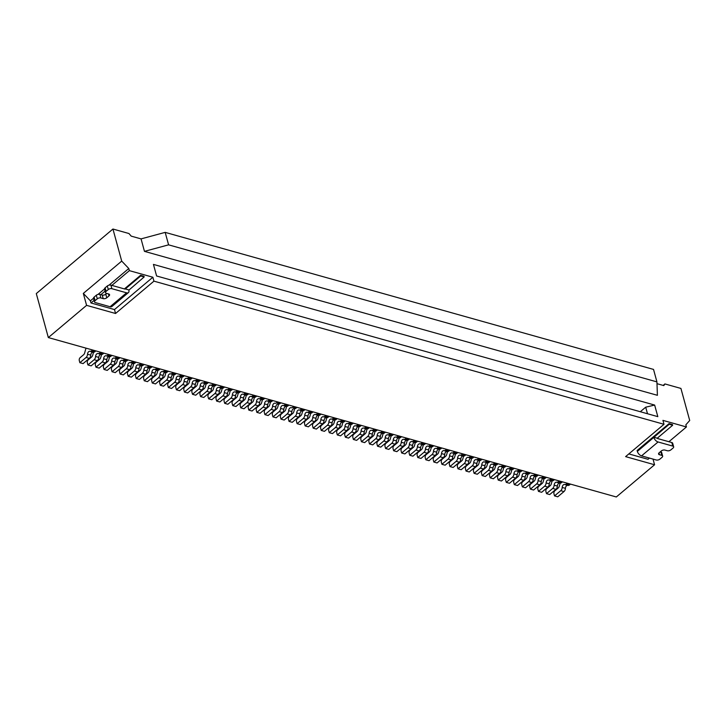 <?xml version="1.0" encoding="UTF-8"?>
<svg xmlns="http://www.w3.org/2000/svg" width="726" height="726" viewBox="0 0 726 726"><rect width="100%" height="100%" fill="white"/><g stroke="black" fill="none" stroke-linecap="round" stroke-linejoin="round"><path stroke-width="1.09" d="M656.994 383.682L663.827 385.597L664.916 383.936L680.924 388.428L689.7 420.49L685.834 424.828L686.424 426.97L662.929 420.372L664 424.293L625.612 456.627L654.571 464.758L616.32 496.974L48.333 337.572L86.585 305.356L83.327 293.422L90.405 300.836L90.986 302.978L94.081 300.364M669.209 424.265L669.036 423.63L672.494 424.601L672.666 425.236L669.209 424.265L637.355 451.409L637.11 450.519L669.036 423.63M538.311 475.076L537.34 475.893L534.118 474.995A3.258 2.078 -74.3 0 1 532.503 475.457A3.258 2.078 -74.3 0 1 532.485 475.448A2.605 1.67 105.7 0 1 532.485 475.448A2.605 1.67 105.7 0 0 530.016 478.407A3.258 2.078 -74.3 0 1 528.564 481.647L522.357 486.874L525.57 487.772L531.786 482.545A3.258 2.078 -74.3 0 0 533.238 479.314A2.605 1.67 105.7 0 1 535.67 476.347M532.53 475.466L535.706 476.356A3.258 2.078 -74.3 0 0 535.724 476.365A3.258 2.078 -74.3 0 0 537.34 475.893M570.491 484.106L569.52 484.923A3.258 2.078 -74.3 0 1 567.904 485.395A3.258 2.078 -74.3 0 1 567.886 485.385A2.605 1.67 105.7 0 0 565.418 488.344A3.258 2.078 -74.3 0 1 563.966 491.575L560.744 490.676L554.537 495.903L553.947 493.762A2.169 1.388 105.7 0 1 554.836 490.821L558.276 487.926A2.605 1.67 -74.3 0 0 559.301 486.229L560.145 483.18M658.963 452.97L659.444 454.721A2.605 1.37 164.7 0 1 658.582 454.013A2.605 1.37 164.7 0 1 659.163 452.788L661.368 450.928A2.605 1.37 -15.3 0 1 664.943 450.084L667.285 450.737A2.605 1.37 164.7 0 0 670.86 449.884L673.066 448.033A2.605 1.37 164.7 0 0 673.646 446.808L672.675 443.241A2.605 1.37 164.7 0 0 671.813 442.542L657.892 438.631A1.089 0.608 -130.1 0 1 657.257 438.223L653.799 437.252M637.355 451.409A4.347 2.432 -130.1 0 0 641.548 455.874L656.277 460.003A2.605 1.37 -15.3 0 0 659.852 459.159L662.058 457.307A2.605 1.37 -15.3 0 0 662.638 456.073L661.667 452.516A2.605 1.37 -15.3 0 0 660.805 451.808L660.442 451.708M659.444 454.721L661.776 455.374A2.605 1.37 -15.3 0 1 662.638 456.073M673.646 446.808A2.605 1.37 164.7 0 0 672.784 446.1L658.065 441.971A4.347 2.432 -130.1 0 1 653.872 437.506M560.744 490.676A3.258 2.078 -74.3 0 0 562.196 487.436A2.605 1.67 105.7 0 1 564.656 484.478A2.605 1.67 105.7 0 1 564.665 484.487A3.258 2.078 -74.3 0 0 564.692 484.487A3.258 2.078 -74.3 0 0 566.298 484.024L567.269 483.207M522.357 486.874L521.767 484.732A2.169 1.388 105.7 0 1 522.656 481.792L526.096 478.897A2.605 1.67 -74.3 0 0 527.121 477.191L527.965 474.151M554.537 495.903L557.759 496.802L563.966 491.575M628.834 453.913L648.037 459.304L649.461 458.097M686.424 426.97L668.9 441.726M647.492 413.738L645.704 407.186L640.305 411.724M168.595 244.844L165.183 232.374L653.527 369.416L656.93 381.885L168.595 244.844L144.465 251.359L657.402 395.307L656.93 381.885M653.028 459.095L654.571 464.758M672.666 425.236L657.257 438.223M664 424.293L153.939 281.153L152.868 277.232L129.373 270.644L128.792 268.502L121.714 261.097L83.327 293.422M90.986 302.978L114.481 309.566L115.552 313.487L153.939 281.153M115.552 313.487L86.585 305.356M663.165 385.415L664.916 383.936M507.646 475.775L504.425 474.868L498.217 480.095L501.439 481.002L507.646 475.775A3.258 2.078 -74.3 0 0 509.098 472.535A2.605 1.67 105.7 0 1 511.531 469.568M504.425 474.868A3.258 2.078 -74.3 0 0 505.886 471.637A2.605 1.67 105.7 0 1 508.336 468.678A2.605 1.67 105.7 0 1 508.354 468.678A3.258 2.078 -74.3 0 0 508.372 468.687A3.258 2.078 -74.3 0 0 509.979 468.216L510.959 467.399M552.096 480.921L551.261 483.97A2.605 1.67 -74.3 0 1 550.235 485.667L546.796 488.571A2.169 1.388 105.7 0 0 545.907 491.511L546.487 493.644L549.709 494.551L555.916 489.315A3.258 2.078 -74.3 0 0 557.377 486.084A2.605 1.67 105.7 0 1 559.8 483.117M555.916 489.315L552.704 488.417L546.487 493.644M552.704 488.417A3.258 2.078 -74.3 0 0 554.156 485.186A2.605 1.67 105.7 0 1 556.606 482.218A2.605 1.67 105.7 0 1 556.624 482.227A3.258 2.078 -74.3 0 0 556.642 482.227A3.258 2.078 -74.3 0 0 558.258 481.765L559.229 480.948M562.441 481.846L561.47 482.672L558.258 481.765M559.864 483.135L556.642 482.227L559.846 483.126A3.258 2.078 -74.3 0 0 559.864 483.135A3.258 2.078 -74.3 0 0 561.47 482.672M654.652 405.063L153.44 264.409L156.607 275.98L657.82 416.642L654.652 405.063L645.704 407.186M544.055 478.67L543.211 481.71A2.605 1.67 -74.3 0 1 542.186 483.416L538.746 486.311A2.169 1.388 105.7 0 0 537.857 489.251L538.447 491.384L541.66 492.292L547.876 487.064A3.258 2.078 -74.3 0 0 549.328 483.825A2.605 1.67 105.7 0 1 551.76 480.857M547.876 487.064L544.654 486.157L538.447 491.384M544.654 486.157A3.258 2.078 -74.3 0 0 546.106 482.926A2.605 1.67 105.7 0 1 548.566 479.968A2.605 1.67 105.7 0 1 548.575 479.968A3.258 2.078 -74.3 0 0 548.593 479.977A3.258 2.078 -74.3 0 0 550.208 479.505L551.179 478.688M554.401 479.596L553.43 480.412L550.208 479.505M548.62 479.977L551.796 480.875A3.258 2.078 -74.3 0 0 551.814 480.875A3.258 2.078 -74.3 0 0 553.43 480.412M503.826 467.381L502.991 470.421A2.605 1.67 -74.3 0 1 501.965 472.127L498.526 475.022A2.169 1.388 105.7 0 0 497.637 477.962L498.217 480.095M535.089 474.178L534.118 474.995M165.183 232.374L141.053 238.89L144.465 251.359M141.053 238.89L131.206 236.131L128.956 233.527L112.938 229.026L121.714 261.097M536.006 476.41L535.171 479.45A2.605 1.67 -74.3 0 1 534.145 481.157L530.706 484.051A2.169 1.388 105.7 0 0 529.817 486.992L530.397 489.133L533.619 490.032L539.826 484.805A3.258 2.078 -74.3 0 0 541.278 481.565A2.605 1.67 105.7 0 1 543.71 478.606A3.258 2.078 -74.3 0 0 543.774 478.615A3.258 2.078 -74.3 0 0 545.38 478.153L542.168 477.254A3.258 2.078 -74.3 0 1 540.552 477.717A3.258 2.078 -74.3 0 0 540.552 477.717A2.605 1.67 105.7 0 0 540.516 477.708A2.605 1.67 105.7 0 0 538.066 480.666A3.258 2.078 -74.3 0 1 536.614 483.897L530.397 489.133M543.139 476.428L542.168 477.254M546.351 477.336L545.38 478.153M519.916 471.891L519.081 474.94A2.605 1.67 -74.3 0 1 518.055 476.637L514.616 479.541A2.169 1.388 105.7 0 0 513.727 482.472L514.307 484.614L517.529 485.522L523.736 480.285A3.258 2.078 -74.3 0 0 525.188 477.055A2.605 1.67 105.7 0 1 527.62 474.087M523.736 480.285L520.524 479.387L514.307 484.614M520.524 479.387A3.258 2.078 -74.3 0 0 521.976 476.147A2.605 1.67 105.7 0 1 524.426 473.189A2.605 1.67 105.7 0 1 524.444 473.198A3.258 2.078 -74.3 0 0 524.462 473.198A3.258 2.078 -74.3 0 0 526.078 472.735L527.049 471.918M530.261 472.817L529.29 473.642L526.078 472.735M524.481 473.207L527.657 474.096A3.258 2.078 -74.3 0 0 527.684 474.105A3.258 2.078 -74.3 0 0 529.29 473.642M511.875 469.64L511.031 472.68A2.605 1.67 -74.3 0 1 510.006 474.377L506.567 477.281A2.169 1.388 105.7 0 0 505.677 480.222L506.267 482.354L509.48 483.262L515.696 478.035A3.258 2.078 -74.3 0 0 517.148 474.795A2.605 1.67 105.7 0 1 519.58 471.827M515.696 478.035L512.474 477.127L506.267 482.354M512.474 477.127A3.258 2.078 -74.3 0 0 513.926 473.897A2.605 1.67 105.7 0 1 516.386 470.929A2.605 1.67 105.7 0 1 516.395 470.938A3.258 2.078 -74.3 0 0 516.413 470.947A3.258 2.078 -74.3 0 0 518.028 470.475L518.999 469.658M522.221 470.557L521.25 471.383L518.028 470.475M516.44 470.947L519.616 471.836A3.258 2.078 -74.3 0 0 519.635 471.846A3.258 2.078 -74.3 0 0 521.25 471.383M478.779 458.369L477.799 459.186A3.258 2.078 -74.3 0 1 476.192 459.658A3.258 2.078 -74.3 0 1 476.174 459.649A2.605 1.67 105.7 0 1 476.174 459.649A2.605 1.67 105.7 0 0 473.706 462.607A3.258 2.078 -74.3 0 1 472.245 465.838L466.038 471.065L469.259 471.973L475.466 466.745A3.258 2.078 -74.3 0 0 476.918 463.506A2.605 1.67 105.7 0 1 479.351 460.538M481.991 459.277L481.02 460.093L477.799 459.186M495.785 465.121L494.941 468.161A2.605 1.67 -74.3 0 1 493.916 469.867L490.477 472.762A2.169 1.388 105.7 0 0 489.587 475.702L490.177 477.844L493.39 478.743L499.606 473.515A3.258 2.078 -74.3 0 0 501.058 470.285A2.605 1.67 105.7 0 1 503.49 467.317M499.606 473.515L496.384 472.608L490.177 477.844M496.384 472.608A3.258 2.078 -74.3 0 0 497.836 469.377A2.605 1.67 105.7 0 1 500.296 466.419A2.605 1.67 105.7 0 1 500.305 466.419A3.258 2.078 -74.3 0 0 500.323 466.428A3.258 2.078 -74.3 0 0 501.938 465.965L502.909 465.139M506.131 466.047L505.16 466.863L501.938 465.965M500.35 466.437L503.526 467.326A3.258 2.078 -74.3 0 0 503.545 467.326A3.258 2.078 -74.3 0 0 505.16 466.863M479.695 460.602L478.851 463.651A2.605 1.67 -74.3 0 1 477.826 465.348L474.387 468.252A2.169 1.388 105.7 0 0 473.497 471.192L474.087 473.325L477.3 474.232L483.516 468.996A3.258 2.078 -74.3 0 0 484.968 465.765A2.605 1.67 105.7 0 1 487.4 462.798M483.516 468.996L480.294 468.098L474.087 473.325M480.294 468.098A3.258 2.078 -74.3 0 0 481.746 464.858A2.605 1.67 105.7 0 1 484.206 461.899A2.605 1.67 105.7 0 1 484.215 461.908A3.258 2.078 -74.3 0 0 484.233 461.908A3.258 2.078 -74.3 0 0 485.848 461.446L486.819 460.629M490.041 461.527L489.07 462.353L485.848 461.446M487.455 462.816L484.233 461.908L487.436 462.807A3.258 2.078 -74.3 0 0 487.455 462.816A3.258 2.078 -74.3 0 0 489.07 462.353M487.736 462.861L486.901 465.91A2.605 1.67 -74.3 0 1 485.875 467.608L482.436 470.502A2.169 1.388 105.7 0 0 481.547 473.443L482.128 475.584L485.349 476.483L491.556 471.256A3.258 2.078 -74.3 0 0 493.008 468.025A2.605 1.67 105.7 0 1 495.441 465.057M491.556 471.256L488.335 470.357L482.128 475.584M488.335 470.357A3.258 2.078 -74.3 0 0 489.796 467.117A2.605 1.67 105.7 0 1 492.246 464.159A2.605 1.67 105.7 0 1 492.264 464.168A3.258 2.078 -74.3 0 0 492.282 464.168A3.258 2.078 -74.3 0 0 493.889 463.705L494.869 462.889M498.081 463.787L497.11 464.604L493.889 463.705M492.301 464.177L495.477 465.067A3.258 2.078 -74.3 0 0 495.495 465.076A3.258 2.078 -74.3 0 0 497.11 464.604M514.171 468.306L513.2 469.123L509.979 468.216M511.594 469.586L508.372 468.687L511.567 469.586A3.258 2.078 -74.3 0 0 511.594 469.586A3.258 2.078 -74.3 0 0 513.2 469.123M466.038 471.065L465.457 468.932A2.169 1.388 105.7 0 1 466.346 465.992L469.786 463.097A2.605 1.67 -74.3 0 0 470.811 461.391L471.646 458.351M112.938 229.026L36.3 293.576L48.333 337.572M479.405 460.556L476.192 459.658L479.387 460.556A3.258 2.078 -74.3 0 0 479.405 460.556A3.258 2.078 -74.3 0 0 481.02 460.093M447.515 451.572L446.671 454.621A2.605 1.67 -74.3 0 1 445.646 456.318L442.207 459.213A2.169 1.388 105.7 0 0 441.317 462.153L441.907 464.295L445.12 465.194L451.327 459.966A3.258 2.078 -74.3 0 0 452.788 456.736A2.605 1.67 105.7 0 1 455.22 453.768M451.327 459.966L448.114 459.068L441.907 464.295M448.114 459.068A3.258 2.078 -74.3 0 0 449.566 455.828A2.605 1.67 105.7 0 1 452.017 452.87A2.605 1.67 105.7 0 1 452.035 452.879A3.258 2.078 -74.3 0 0 452.053 452.879A3.258 2.078 -74.3 0 0 453.668 452.416L454.639 451.599M457.861 452.498L456.881 453.314L453.668 452.416M455.275 453.786L452.053 452.879L455.256 453.777A3.258 2.078 -74.3 0 0 455.275 453.786A3.258 2.078 -74.3 0 0 456.881 453.314M439.466 449.312L438.622 452.362A2.605 1.67 -74.3 0 1 437.606 454.059L434.166 456.963A2.169 1.388 105.7 0 0 433.277 459.903L433.858 462.035L437.079 462.943L443.287 457.707A3.258 2.078 -74.3 0 0 444.739 454.476A2.605 1.67 105.7 0 1 447.171 451.508M443.287 457.707L440.065 456.808L433.858 462.035M440.065 456.808A3.258 2.078 -74.3 0 0 441.526 453.578A2.605 1.67 105.7 0 1 443.976 450.61A2.605 1.67 105.7 0 1 443.994 450.619A3.258 2.078 -74.3 0 0 444.013 450.619A3.258 2.078 -74.3 0 0 445.619 450.156L446.599 449.34M449.811 450.238L448.84 451.064L445.619 450.156M444.031 450.628L447.207 451.518A3.258 2.078 -74.3 0 0 447.225 451.527A3.258 2.078 -74.3 0 0 448.84 451.064M431.425 447.062L430.582 450.102A2.605 1.67 -74.3 0 1 429.556 451.808L426.117 454.703A2.169 1.388 105.7 0 0 425.227 457.643L425.817 459.776L429.03 460.683L435.237 455.456A3.258 2.078 -74.3 0 0 436.698 452.216A2.605 1.67 105.7 0 1 439.13 449.249M435.237 455.456L432.024 454.549L425.817 459.776M432.024 454.549A3.258 2.078 -74.3 0 0 433.476 451.318A2.605 1.67 105.7 0 1 435.927 448.359A2.605 1.67 105.7 0 1 435.945 448.359A3.258 2.078 -74.3 0 0 435.963 448.369A3.258 2.078 -74.3 0 0 437.578 447.897L438.549 447.08M441.771 447.987L440.791 448.804L437.578 447.897M439.185 449.267L435.963 448.369L439.166 449.267A3.258 2.078 -74.3 0 0 439.185 449.267A3.258 2.078 -74.3 0 0 440.791 448.804M415.336 442.542L414.492 445.582A2.605 1.67 -74.3 0 1 413.466 447.289L410.027 450.184A2.169 1.388 105.7 0 0 409.137 453.124L409.727 455.266L412.94 456.164L419.147 450.937A3.258 2.078 -74.3 0 0 420.608 447.706A2.605 1.67 105.7 0 1 423.031 444.739M419.147 450.937L415.934 450.038L409.727 455.266M415.934 450.038A3.258 2.078 -74.3 0 0 417.386 446.799A2.605 1.67 105.7 0 1 419.837 443.84A2.605 1.67 105.7 0 1 419.855 443.849A3.258 2.078 -74.3 0 0 419.873 443.849A3.258 2.078 -74.3 0 0 421.488 443.386L422.459 442.57M425.681 443.468L424.701 444.285L421.488 443.386M419.891 443.858L423.076 444.748A3.258 2.078 -74.3 0 0 423.095 444.757A3.258 2.078 -74.3 0 0 424.701 444.285M407.286 440.283L406.442 443.332A2.605 1.67 -74.3 0 1 405.426 445.029L401.986 447.933A2.169 1.388 105.7 0 0 401.097 450.873L401.678 453.006L404.899 453.913L411.107 448.677A3.258 2.078 -74.3 0 0 412.559 445.446A2.605 1.67 105.7 0 1 414.991 442.479M411.107 448.677L407.885 447.779L401.678 453.006M407.885 447.779A3.258 2.078 -74.3 0 0 409.346 444.539A2.605 1.67 105.7 0 1 411.796 441.58A2.605 1.67 105.7 0 1 411.814 441.589A3.258 2.078 -74.3 0 0 411.833 441.589A3.258 2.078 -74.3 0 0 413.439 441.127L414.41 440.31M417.631 441.208L416.66 442.034L413.439 441.127M411.851 441.599L415.027 442.488A3.258 2.078 -74.3 0 0 415.045 442.497A3.258 2.078 -74.3 0 0 416.66 442.034M383.156 433.513L382.312 436.553A2.605 1.67 -74.3 0 1 381.286 438.259L377.847 441.154A2.169 1.388 105.7 0 0 376.957 444.094L377.547 446.236L380.76 447.134L386.967 441.907A3.258 2.078 -74.3 0 0 388.428 438.676A2.605 1.67 105.7 0 1 390.851 435.709M386.967 441.907L383.755 441L377.547 446.236M383.755 441A3.258 2.078 -74.3 0 0 385.207 437.769A2.605 1.67 105.7 0 1 387.657 434.81A2.605 1.67 105.7 0 1 387.675 434.81A3.258 2.078 -74.3 0 0 387.693 434.82A3.258 2.078 -74.3 0 0 389.308 434.357L390.279 433.531M393.492 434.438L392.521 435.255L389.308 434.357M387.711 434.829L390.897 435.718A3.258 2.078 -74.3 0 0 390.915 435.727A3.258 2.078 -74.3 0 0 392.521 435.255M375.106 431.253L374.262 434.302A2.605 1.67 -74.3 0 1 373.246 435.999L369.806 438.894A2.169 1.388 105.7 0 0 368.917 441.835L369.498 443.976L372.719 444.875L378.927 439.647A3.258 2.078 -74.3 0 0 380.379 436.417A2.605 1.67 105.7 0 1 382.811 433.449A3.258 2.078 -74.3 0 0 382.865 433.467A3.258 2.078 -74.3 0 0 384.481 432.995L381.259 432.097A3.258 2.078 -74.3 0 1 379.653 432.56A3.258 2.078 -74.3 0 0 379.653 432.56A2.605 1.67 105.7 0 0 379.616 432.551A2.605 1.67 105.7 0 0 377.166 435.509A3.258 2.078 -74.3 0 1 375.705 438.749L369.498 443.976M382.23 431.28L381.259 432.097M385.452 432.179L384.481 432.995M367.066 428.993L366.222 432.043A2.605 1.67 -74.3 0 1 365.196 433.74L361.757 436.644A2.169 1.388 105.7 0 0 360.867 439.584L361.457 441.717L364.67 442.624L370.877 437.388A3.258 2.078 -74.3 0 0 372.338 434.157A2.605 1.67 105.7 0 1 374.761 431.19M370.877 437.388L367.665 436.489L361.457 441.717M367.665 436.489A3.258 2.078 -74.3 0 0 369.117 433.25A2.605 1.67 105.7 0 1 371.567 430.291A2.605 1.67 105.7 0 1 371.585 430.3A3.258 2.078 -74.3 0 0 371.603 430.3A3.258 2.078 -74.3 0 0 373.218 429.837L374.189 429.021M377.402 429.919L376.431 430.745L373.218 429.837M374.825 431.208L371.603 430.3L374.807 431.199A3.258 2.078 -74.3 0 0 374.825 431.208A3.258 2.078 -74.3 0 0 376.431 430.745M359.016 426.743L358.172 429.783A2.605 1.67 -74.3 0 1 357.156 431.489L353.707 434.384A2.169 1.388 105.7 0 0 352.827 437.324L353.408 439.457L356.629 440.364L362.837 435.137A3.258 2.078 -74.3 0 0 364.289 431.897A2.605 1.67 105.7 0 1 366.721 428.93M362.837 435.137L359.615 434.23L353.408 439.457M359.615 434.23A3.258 2.078 -74.3 0 0 361.076 430.999A2.605 1.67 105.7 0 1 363.526 428.041A2.605 1.67 105.7 0 1 363.535 428.041A3.258 2.078 -74.3 0 0 363.563 428.05A3.258 2.078 -74.3 0 0 365.169 427.578L366.14 426.761M369.362 427.668L368.391 428.485L365.169 427.578M363.581 428.05L366.757 428.948A3.258 2.078 -74.3 0 0 366.775 428.948A3.258 2.078 -74.3 0 0 368.391 428.485M350.967 424.483L350.132 427.523A2.605 1.67 -74.3 0 1 349.106 429.229L345.667 432.124A2.169 1.388 105.7 0 0 344.777 435.065L345.358 437.206L348.58 438.105L354.787 432.877A3.258 2.078 -74.3 0 0 356.248 429.638A2.605 1.67 105.7 0 1 358.671 426.679M354.787 432.877L351.575 431.97L345.358 437.206M351.575 431.97A3.258 2.078 -74.3 0 0 353.027 428.739A2.605 1.67 105.7 0 1 355.477 425.781A2.605 1.67 105.7 0 1 355.495 425.781A3.258 2.078 -74.3 0 0 355.513 425.79A3.258 2.078 -74.3 0 0 357.128 425.327L358.1 424.501M361.312 425.409L360.341 426.226L357.128 425.327M358.735 426.688L355.513 425.79L358.717 426.688A3.258 2.078 -74.3 0 0 358.735 426.688A3.258 2.078 -74.3 0 0 360.341 426.226M342.926 422.223L342.082 425.264A2.605 1.67 -74.3 0 1 341.066 426.97L337.617 429.865A2.169 1.388 105.7 0 0 336.737 432.805L337.318 434.947L340.539 435.845L346.747 430.618A3.258 2.078 -74.3 0 0 348.199 427.387A2.605 1.67 105.7 0 1 350.631 424.42M346.747 430.618L343.525 429.719L337.318 434.947M343.525 429.719A3.258 2.078 -74.3 0 0 344.977 426.48A2.605 1.67 105.7 0 1 347.436 423.521A2.605 1.67 105.7 0 1 347.445 423.521A3.258 2.078 -74.3 0 0 347.473 423.53A3.258 2.078 -74.3 0 0 349.079 423.067L350.05 422.251M353.272 423.149L352.301 423.966L349.079 423.067M350.685 424.438L347.473 423.53L350.667 424.429A3.258 2.078 -74.3 0 0 350.685 424.438A3.258 2.078 -74.3 0 0 352.301 423.966M334.877 419.964L334.042 423.013A2.605 1.67 -74.3 0 1 333.016 424.71L329.577 427.605A2.169 1.388 105.7 0 0 328.687 430.545L329.268 432.687L332.49 433.594L338.697 428.358A3.258 2.078 -74.3 0 0 340.158 425.127A2.605 1.67 105.7 0 1 342.581 422.16M338.697 428.358L335.485 427.46L329.268 432.687M335.485 427.46A3.258 2.078 -74.3 0 0 336.937 424.22A2.605 1.67 105.7 0 1 339.387 421.261A2.605 1.67 105.7 0 1 339.405 421.271A3.258 2.078 -74.3 0 0 339.423 421.271A3.258 2.078 -74.3 0 0 341.038 420.808L342.01 419.991M345.222 420.889L344.251 421.715L341.038 420.808M339.441 421.28L342.627 422.169A3.258 2.078 -74.3 0 0 342.645 422.178A3.258 2.078 -74.3 0 0 344.251 421.715M318.787 415.454L317.952 418.494A2.605 1.67 -74.3 0 1 316.926 420.2L313.487 423.095A2.169 1.388 105.7 0 0 312.597 426.035L313.178 428.168L316.4 429.075L322.607 423.848A3.258 2.078 -74.3 0 0 324.068 420.608A2.605 1.67 105.7 0 1 326.491 417.641M322.607 423.848L319.395 422.94L313.178 428.168M319.395 422.94A3.258 2.078 -74.3 0 0 320.847 419.71A2.605 1.67 105.7 0 1 323.297 416.751A2.605 1.67 105.7 0 1 323.315 416.751A3.258 2.078 -74.3 0 0 323.333 416.76A3.258 2.078 -74.3 0 0 324.949 416.288L325.92 415.472M329.132 416.379L328.161 417.196L324.949 416.288M326.555 417.659L323.333 416.76L326.537 417.659A3.258 2.078 -74.3 0 0 326.555 417.659A3.258 2.078 -74.3 0 0 328.161 417.196M310.746 413.194L309.902 416.234A2.605 1.67 -74.3 0 1 308.877 417.94L305.437 420.835A2.169 1.388 105.7 0 0 304.548 423.775L305.138 425.917L308.359 426.815L314.567 421.588A3.258 2.078 -74.3 0 0 316.019 418.358A2.605 1.67 105.7 0 1 318.451 415.39M314.567 421.588L311.345 420.681L305.138 425.917M311.345 420.681A3.258 2.078 -74.3 0 0 312.797 417.45A2.605 1.67 105.7 0 1 315.256 414.492A2.605 1.67 105.7 0 1 315.265 414.492A3.258 2.078 -74.3 0 0 315.293 414.501A3.258 2.078 -74.3 0 0 316.899 414.038L317.87 413.212M321.092 414.119L320.121 414.936L316.899 414.038M318.505 415.399L315.293 414.501L318.487 415.399A3.258 2.078 -74.3 0 0 318.505 415.399A3.258 2.078 -74.3 0 0 320.121 414.936M302.697 410.934L301.862 413.974A2.605 1.67 -74.3 0 1 300.836 415.68L297.397 418.575A2.169 1.388 105.7 0 0 296.507 421.516L297.088 423.657L300.31 424.556L306.517 419.329A3.258 2.078 -74.3 0 0 307.969 416.098A2.605 1.67 105.7 0 1 310.401 413.13M306.517 419.329L303.305 418.43L297.088 423.657M303.305 418.43A3.258 2.078 -74.3 0 0 304.757 415.19A2.605 1.67 105.7 0 1 307.207 412.232A2.605 1.67 105.7 0 1 307.225 412.241A3.258 2.078 -74.3 0 0 307.243 412.241A3.258 2.078 -74.3 0 0 308.859 411.778L309.83 410.961M313.042 411.86L312.071 412.677L308.859 411.778M307.261 412.25L310.438 413.139A3.258 2.078 -74.3 0 0 310.465 413.148A3.258 2.078 -74.3 0 0 312.071 412.677M286.607 406.424L285.772 409.464A2.605 1.67 -74.3 0 1 284.746 411.17L281.307 414.065A2.169 1.388 105.7 0 0 280.418 417.005L280.998 419.138L284.22 420.045L290.427 414.818A3.258 2.078 -74.3 0 0 291.879 411.578A2.605 1.67 105.7 0 1 294.311 408.611M290.427 414.818L287.215 413.911L280.998 419.138M287.215 413.911A3.258 2.078 -74.3 0 0 288.667 410.68A2.605 1.67 105.7 0 1 291.117 407.713A2.605 1.67 105.7 0 1 291.135 407.722A3.258 2.078 -74.3 0 0 291.153 407.731A3.258 2.078 -74.3 0 0 292.769 407.259L293.74 406.442M296.952 407.35L295.981 408.166L292.769 407.259M294.375 408.629L294.348 408.62A3.258 2.078 -74.3 0 0 294.375 408.629A3.258 2.078 -74.3 0 0 295.981 408.166M278.566 404.164L277.722 407.204A2.605 1.67 -74.3 0 1 276.697 408.91L273.257 411.805A2.169 1.388 105.7 0 0 272.368 414.746L272.958 416.887L276.17 417.786L282.387 412.559A3.258 2.078 -74.3 0 0 283.839 409.319A2.605 1.67 105.7 0 1 286.271 406.36M282.387 412.559L279.165 411.651L272.958 416.887M279.165 411.651A3.258 2.078 -74.3 0 0 280.617 408.42A2.605 1.67 105.7 0 1 283.076 405.462A2.605 1.67 105.7 0 1 283.086 405.462A3.258 2.078 -74.3 0 0 283.104 405.471A3.258 2.078 -74.3 0 0 284.719 405.008L285.69 404.182M288.912 405.09L287.941 405.907L284.719 405.008M283.131 405.471L286.307 406.369A3.258 2.078 -74.3 0 0 286.325 406.369A3.258 2.078 -74.3 0 0 287.941 405.907M262.476 399.645L261.632 402.694A2.605 1.67 -74.3 0 1 260.607 404.391L257.167 407.286A2.169 1.388 105.7 0 0 256.278 410.226L256.868 412.368L260.08 413.266L266.297 408.039A3.258 2.078 -74.3 0 0 267.749 404.809A2.605 1.67 105.7 0 1 270.181 401.841M266.297 408.039L263.075 407.141L256.868 412.368M263.075 407.141A3.258 2.078 -74.3 0 0 264.527 403.901A2.605 1.67 105.7 0 1 266.986 400.943A2.605 1.67 105.7 0 1 266.996 400.952A3.258 2.078 -74.3 0 0 267.014 400.952A3.258 2.078 -74.3 0 0 268.629 400.489L269.6 399.672M272.822 400.57L271.851 401.387L268.629 400.489M267.041 400.961L270.217 401.85A3.258 2.078 -74.3 0 0 270.235 401.859A3.258 2.078 -74.3 0 0 271.851 401.387M254.427 397.385L253.592 400.434A2.605 1.67 -74.3 0 1 252.566 402.131L249.127 405.035A2.169 1.388 105.7 0 0 248.238 407.976L248.818 410.108L252.04 411.016L258.247 405.78A3.258 2.078 -74.3 0 0 259.699 402.549A2.605 1.67 105.7 0 1 262.131 399.581M258.247 405.78L255.026 404.881L248.818 410.108M255.026 404.881A3.258 2.078 -74.3 0 0 256.487 401.65A2.605 1.67 105.7 0 1 258.937 398.683A2.605 1.67 105.7 0 1 258.955 398.692A3.258 2.078 -74.3 0 0 258.973 398.692A3.258 2.078 -74.3 0 0 260.58 398.229L261.56 397.412M264.772 398.311L263.801 399.137L260.58 398.229M258.991 398.701L262.168 399.59A3.258 2.078 -74.3 0 0 262.195 399.599A3.258 2.078 -74.3 0 0 263.801 399.137M246.386 395.135L245.542 398.175A2.605 1.67 -74.3 0 1 244.517 399.881L241.077 402.776A2.169 1.388 105.7 0 0 240.188 405.716L240.778 407.849L243.99 408.756L250.207 403.529A3.258 2.078 -74.3 0 0 251.659 400.289A2.605 1.67 105.7 0 1 254.091 397.322M250.207 403.529L246.985 402.621L240.778 407.849M246.985 402.621A3.258 2.078 -74.3 0 0 248.437 399.391A2.605 1.67 105.7 0 1 250.897 396.432A2.605 1.67 105.7 0 1 250.906 396.432A3.258 2.078 -74.3 0 0 250.924 396.441A3.258 2.078 -74.3 0 0 252.539 395.969L253.51 395.153M256.732 396.06L255.761 396.877L252.539 395.969M254.145 397.34L250.924 396.441L254.127 397.34A3.258 2.078 -74.3 0 0 254.145 397.34A3.258 2.078 -74.3 0 0 255.761 396.877M206.157 383.845L205.313 386.885A2.605 1.67 -74.3 0 1 204.296 388.591L200.857 391.486A2.169 1.388 105.7 0 0 199.968 394.427L200.548 396.559L203.77 397.467L209.977 392.24A3.258 2.078 -74.3 0 0 211.429 389A2.605 1.67 105.7 0 1 213.861 386.032M209.977 392.24L206.756 391.332L200.548 396.559M206.756 391.332A3.258 2.078 -74.3 0 0 208.217 388.101A2.605 1.67 105.7 0 1 210.667 385.143A2.605 1.67 105.7 0 1 210.685 385.143A3.258 2.078 -74.3 0 0 210.703 385.152A3.258 2.078 -74.3 0 0 212.31 384.68L213.29 383.863M216.502 384.771L215.531 385.588L212.31 384.68M213.916 386.05L210.703 385.152L213.898 386.05A3.258 2.078 -74.3 0 0 213.916 386.05A3.258 2.078 -74.3 0 0 215.531 385.588M198.116 381.586L197.272 384.626A2.605 1.67 -74.3 0 1 196.247 386.332L192.807 389.227A2.169 1.388 105.7 0 0 191.918 392.167L192.508 394.309L195.721 395.207L201.928 389.98A3.258 2.078 -74.3 0 0 203.389 386.749A2.605 1.67 105.7 0 1 205.821 383.782M201.928 389.98L198.715 389.072L192.508 394.309M198.715 389.072A3.258 2.078 -74.3 0 0 200.167 385.842A2.605 1.67 105.7 0 1 202.618 382.883A2.605 1.67 105.7 0 1 202.636 382.883A3.258 2.078 -74.3 0 0 202.654 382.892A3.258 2.078 -74.3 0 0 204.269 382.43L205.24 381.604M208.462 382.511L207.482 383.328L204.269 382.43M202.672 382.901L205.857 383.791A3.258 2.078 -74.3 0 0 205.875 383.791A3.258 2.078 -74.3 0 0 207.482 383.328M182.026 377.066L181.182 380.115A2.605 1.67 -74.3 0 1 180.157 381.812L176.717 384.716A2.169 1.388 105.7 0 0 175.828 387.657L176.418 389.789L179.631 390.697L185.838 385.461A3.258 2.078 -74.3 0 0 187.299 382.23A2.605 1.67 105.7 0 1 189.731 379.262M185.838 385.461L182.625 384.562L176.418 389.789M182.625 384.562A3.258 2.078 -74.3 0 0 184.077 381.322A2.605 1.67 105.7 0 1 186.528 378.364A2.605 1.67 105.7 0 1 186.546 378.373A3.258 2.078 -74.3 0 0 186.564 378.373A3.258 2.078 -74.3 0 0 188.179 377.91L189.15 377.093M192.372 377.992L191.392 378.818L188.179 377.91M189.785 379.281L186.564 378.373L189.767 379.271A3.258 2.078 -74.3 0 0 189.785 379.281A3.258 2.078 -74.3 0 0 191.392 378.818M173.977 374.816L173.133 377.856A2.605 1.67 -74.3 0 1 172.116 379.562L168.677 382.457A2.169 1.388 105.7 0 0 167.788 385.397L168.368 387.53L171.59 388.437L177.797 383.21A3.258 2.078 -74.3 0 0 179.249 379.97A2.605 1.67 105.7 0 1 181.681 377.003M177.797 383.21L174.576 382.303L168.368 387.53M174.576 382.303A3.258 2.078 -74.3 0 0 176.037 379.072A2.605 1.67 105.7 0 1 178.487 376.113A2.605 1.67 105.7 0 1 178.505 376.113A3.258 2.078 -74.3 0 0 178.523 376.122A3.258 2.078 -74.3 0 0 180.13 375.651L181.101 374.834M184.322 375.741L183.351 376.558L180.13 375.651M178.542 376.122L181.718 377.021A3.258 2.078 -74.3 0 0 181.736 377.021A3.258 2.078 -74.3 0 0 183.351 376.558M141.797 365.777L140.953 368.826A2.605 1.67 -74.3 0 1 139.936 370.523L136.497 373.427A2.169 1.388 105.7 0 0 135.608 376.367L136.189 378.5L139.41 379.408L145.617 374.171A3.258 2.078 -74.3 0 0 147.069 370.941A2.605 1.67 105.7 0 1 149.502 367.973M145.617 374.171L142.396 373.273L136.189 378.5M142.396 373.273A3.258 2.078 -74.3 0 0 143.857 370.042A2.605 1.67 105.7 0 1 146.307 367.075A2.605 1.67 105.7 0 1 146.325 367.084A3.258 2.078 -74.3 0 0 146.343 367.084A3.258 2.078 -74.3 0 0 147.95 366.621L148.921 365.804M152.142 366.703L151.171 367.528L147.95 366.621M146.362 367.093L149.538 367.982A3.258 2.078 -74.3 0 0 149.556 367.991A3.258 2.078 -74.3 0 0 151.171 367.528M125.707 361.267L124.863 364.307A2.605 1.67 -74.3 0 1 123.847 366.013L120.407 368.908A2.169 1.388 105.7 0 0 119.518 371.848L120.099 373.99L123.32 374.888L129.527 369.661A3.258 2.078 -74.3 0 0 130.979 366.421A2.605 1.67 105.7 0 1 133.412 363.463M129.527 369.661L126.306 368.754L120.099 373.99M126.306 368.754A3.258 2.078 -74.3 0 0 127.767 365.523A2.605 1.67 105.7 0 1 130.217 362.564A2.605 1.67 105.7 0 1 130.235 362.564A3.258 2.078 -74.3 0 0 130.253 362.573A3.258 2.078 -74.3 0 0 131.86 362.111L132.831 361.285M136.052 362.192L135.081 363.009L131.86 362.111M133.466 363.472L130.253 362.573L133.448 363.472A3.258 2.078 -74.3 0 0 133.466 363.472A3.258 2.078 -74.3 0 0 135.081 363.009M117.666 359.007L116.822 362.047A2.605 1.67 -74.3 0 1 115.797 363.753L112.358 366.648A2.169 1.388 105.7 0 0 111.468 369.588L112.049 371.73L115.271 372.629L121.478 367.401A3.258 2.078 -74.3 0 0 122.939 364.171A2.605 1.67 105.7 0 1 125.362 361.203M121.478 367.401L118.265 366.503L112.049 371.73M118.265 366.503A3.258 2.078 -74.3 0 0 119.717 363.263A2.605 1.67 105.7 0 1 122.168 360.305A2.605 1.67 105.7 0 1 122.186 360.314A3.258 2.078 -74.3 0 0 122.204 360.314A3.258 2.078 -74.3 0 0 123.819 359.851L124.79 359.034M128.003 359.933L127.032 360.749L123.819 359.851M122.222 360.323L125.407 361.212A3.258 2.078 -74.3 0 0 125.426 361.221A3.258 2.078 -74.3 0 0 127.032 360.749M93.527 352.237L92.683 355.277A2.605 1.67 -74.3 0 1 91.657 356.983L88.218 359.878A2.169 1.388 105.7 0 0 87.338 362.818L87.919 364.951L91.14 365.859L97.348 360.631A3.258 2.078 -74.3 0 0 98.8 357.392A2.605 1.67 105.7 0 1 101.232 354.433M97.348 360.631L94.126 359.724L87.919 364.951M94.126 359.724A3.258 2.078 -74.3 0 0 95.578 356.493A2.605 1.67 105.7 0 1 98.037 353.535A2.605 1.67 105.7 0 1 98.046 353.535A3.258 2.078 -74.3 0 0 98.074 353.544A3.258 2.078 -74.3 0 0 99.68 353.072L100.651 352.255M103.872 353.163L102.901 353.979L99.68 353.072M98.092 353.544L101.268 354.442A3.258 2.078 -74.3 0 0 101.286 354.442A3.258 2.078 -74.3 0 0 102.901 353.979M95.823 350.903L94.852 351.72L91.639 350.821A3.258 2.078 -74.3 0 1 90.024 351.284A3.258 2.078 -74.3 0 0 90.024 351.284A2.605 1.67 105.7 0 0 89.988 351.275A2.605 1.67 105.7 0 0 87.537 354.234A3.258 2.078 -74.3 0 1 86.085 357.464L79.869 362.701L83.091 363.599L89.298 358.372A3.258 2.078 -74.3 0 0 90.759 355.141A2.605 1.67 105.7 0 1 93.182 352.174M93.246 352.192L90.024 351.284L93.227 352.183A3.258 2.078 -74.3 0 0 93.246 352.192A3.258 2.078 -74.3 0 0 94.852 351.72M85.986 348.144L84.643 353.017A2.605 1.67 -74.3 0 1 83.617 354.724L80.178 357.619A2.169 1.388 105.7 0 0 79.288 360.559L79.869 362.701M92.61 349.996L91.639 350.821M101.567 354.497L100.733 357.537A2.605 1.67 -74.3 0 1 99.707 359.243L96.268 362.138A2.169 1.388 105.7 0 0 95.378 365.078L95.959 367.211L99.181 368.118L105.388 362.891A3.258 2.078 -74.3 0 0 106.849 359.651A2.605 1.67 105.7 0 1 109.272 356.684M105.388 362.891L102.175 361.984L95.959 367.211M102.175 361.984A3.258 2.078 -74.3 0 0 103.627 358.753A2.605 1.67 105.7 0 1 106.078 355.785A2.605 1.67 105.7 0 1 106.096 355.794A3.258 2.078 -74.3 0 0 106.114 355.804A3.258 2.078 -74.3 0 0 107.729 355.332L108.7 354.515M111.913 355.422L110.942 356.239L107.729 355.332M109.336 356.702L106.114 355.804L109.317 356.693A3.258 2.078 -74.3 0 0 109.336 356.702A3.258 2.078 -74.3 0 0 110.942 356.239M109.617 356.747L108.773 359.797A2.605 1.67 -74.3 0 1 107.757 361.494L104.308 364.398A2.169 1.388 105.7 0 0 103.428 367.338L104.009 369.47L107.23 370.378L113.438 365.142A3.258 2.078 -74.3 0 0 114.889 361.911A2.605 1.67 105.7 0 1 117.322 358.943A3.258 2.078 -74.3 0 0 117.376 358.962A3.258 2.078 -74.3 0 0 118.991 358.499L115.77 357.591A3.258 2.078 -74.3 0 1 114.163 358.054A3.258 2.078 -74.3 0 1 114.136 358.054A2.605 1.67 105.7 0 1 114.136 358.054A2.605 1.67 105.7 0 0 111.668 361.003A3.258 2.078 -74.3 0 1 110.216 364.243L104.009 369.47M116.741 356.775L115.77 357.591M119.962 357.673L118.991 358.499M133.756 363.526L132.912 366.566A2.605 1.67 -74.3 0 1 131.887 368.273L128.448 371.167A2.169 1.388 105.7 0 0 127.558 374.108L128.148 376.24L131.361 377.148L137.568 371.921A3.258 2.078 -74.3 0 0 139.029 368.681A2.605 1.67 105.7 0 1 141.452 365.713M137.568 371.921L134.355 371.013L128.148 376.24M134.355 371.013A3.258 2.078 -74.3 0 0 135.807 367.783A2.605 1.67 105.7 0 1 138.258 364.824A2.605 1.67 105.7 0 1 138.276 364.824A3.258 2.078 -74.3 0 0 138.294 364.833A3.258 2.078 -74.3 0 0 139.909 364.361L140.88 363.545M144.093 364.452L143.122 365.269L139.909 364.361M141.516 365.732L138.294 364.833L141.497 365.732A3.258 2.078 -74.3 0 0 141.516 365.732A3.258 2.078 -74.3 0 0 143.122 365.269M149.846 368.037L149.002 371.086A2.605 1.67 -74.3 0 1 147.977 372.783L144.538 375.678A2.169 1.388 105.7 0 0 143.648 378.618L144.238 380.76L147.451 381.658L153.658 376.431A3.258 2.078 -74.3 0 0 155.119 373.2A2.605 1.67 105.7 0 1 157.542 370.233M153.658 376.431L150.445 375.533L144.238 380.76M150.445 375.533A3.258 2.078 -74.3 0 0 151.897 372.293A2.605 1.67 105.7 0 1 154.348 369.334A2.605 1.67 105.7 0 1 154.366 369.343A3.258 2.078 -74.3 0 0 154.384 369.343A3.258 2.078 -74.3 0 0 155.999 368.881L156.97 368.064M160.192 368.962L159.212 369.779L155.999 368.881M154.402 369.352L157.587 370.242A3.258 2.078 -74.3 0 0 157.606 370.251A3.258 2.078 -74.3 0 0 159.212 369.779M157.887 370.296L157.043 373.336A2.605 1.67 -74.3 0 1 156.026 375.043L152.587 377.937A2.169 1.388 105.7 0 0 151.698 380.878L152.279 383.019L155.5 383.918L161.707 378.691A3.258 2.078 -74.3 0 0 163.159 375.46A2.605 1.67 105.7 0 1 165.592 372.492M161.707 378.691L158.486 377.792L152.279 383.019M158.486 377.792A3.258 2.078 -74.3 0 0 159.947 374.552A2.605 1.67 105.7 0 1 162.397 371.594A2.605 1.67 105.7 0 1 162.415 371.594A3.258 2.078 -74.3 0 0 162.433 371.603A3.258 2.078 -74.3 0 0 164.04 371.14L165.011 370.314M168.232 371.222L167.261 372.039L164.04 371.14M165.646 372.511L162.433 371.603L165.628 372.502A3.258 2.078 -74.3 0 0 165.646 372.511A3.258 2.078 -74.3 0 0 167.261 372.039M165.936 372.556L165.092 375.596A2.605 1.67 -74.3 0 1 164.067 377.302L160.627 380.197A2.169 1.388 105.7 0 0 159.738 383.137L160.328 385.279L163.541 386.178L169.748 380.95A3.258 2.078 -74.3 0 0 171.209 377.711A2.605 1.67 105.7 0 1 173.632 374.752M169.748 380.95L166.535 380.043L160.328 385.279M166.535 380.043A3.258 2.078 -74.3 0 0 167.987 376.812A2.605 1.67 105.7 0 1 170.438 373.854A2.605 1.67 105.7 0 1 170.456 373.854A3.258 2.078 -74.3 0 0 170.474 373.863A3.258 2.078 -74.3 0 0 172.089 373.4L173.06 372.574M176.282 373.482L175.302 374.298L172.089 373.4M173.696 374.761L170.474 373.863L173.677 374.761A3.258 2.078 -74.3 0 0 173.696 374.761A3.258 2.078 -74.3 0 0 175.302 374.298M190.067 379.326L189.223 382.375A2.605 1.67 -74.3 0 1 188.206 384.072L184.767 386.967A2.169 1.388 105.7 0 0 183.878 389.907L184.458 392.049L187.68 392.947L193.887 387.72A3.258 2.078 -74.3 0 0 195.339 384.49A2.605 1.67 105.7 0 1 197.771 381.522A3.258 2.078 -74.3 0 0 197.826 381.54A3.258 2.078 -74.3 0 0 199.441 381.068L196.22 380.17A3.258 2.078 -74.3 0 1 194.613 380.633A3.258 2.078 -74.3 0 0 194.613 380.633A2.605 1.67 105.7 0 0 194.577 380.624A2.605 1.67 105.7 0 0 192.127 383.582A3.258 2.078 -74.3 0 1 190.666 386.822L184.458 392.049M197.191 379.353L196.22 380.17M200.412 380.252L199.441 381.068M214.206 386.105L213.362 389.145A2.605 1.67 -74.3 0 1 212.337 390.842L208.897 393.746A2.169 1.388 105.7 0 0 208.008 396.686L208.598 398.819L211.81 399.727L218.027 394.499A3.258 2.078 -74.3 0 0 219.479 391.26A2.605 1.67 105.7 0 1 221.911 388.292M218.027 394.499L214.805 393.592L208.598 398.819M214.805 393.592A3.258 2.078 -74.3 0 0 216.257 390.361A2.605 1.67 105.7 0 1 218.717 387.394A2.605 1.67 105.7 0 1 218.726 387.403A3.258 2.078 -74.3 0 0 218.744 387.412A3.258 2.078 -74.3 0 0 220.359 386.94L221.33 386.123M224.552 387.022L223.572 387.847L220.359 386.94M221.965 388.31L218.744 387.412L221.947 388.301A3.258 2.078 -74.3 0 0 221.965 388.31A3.258 2.078 -74.3 0 0 223.572 387.847M222.247 388.356L221.412 391.405A2.605 1.67 -74.3 0 1 220.386 393.102L216.947 396.006A2.169 1.388 105.7 0 0 216.058 398.937L216.638 401.079L219.86 401.986L226.067 396.75A3.258 2.078 -74.3 0 0 227.519 393.519A2.605 1.67 105.7 0 1 229.951 390.552M226.067 396.75L222.846 395.851L216.638 401.079M222.846 395.851A3.258 2.078 -74.3 0 0 224.307 392.612A2.605 1.67 105.7 0 1 226.757 389.653A2.605 1.67 105.7 0 1 226.775 389.662A3.258 2.078 -74.3 0 0 226.793 389.662A3.258 2.078 -74.3 0 0 228.4 389.2L229.38 388.383M232.592 389.281L231.621 390.107L228.4 389.2M226.811 389.671L229.988 390.561A3.258 2.078 -74.3 0 0 230.006 390.57A3.258 2.078 -74.3 0 0 231.621 390.107M230.296 390.615L229.452 393.655A2.605 1.67 -74.3 0 1 228.427 395.361L224.987 398.256A2.169 1.388 105.7 0 0 224.098 401.197L224.688 403.338L227.9 404.237L234.117 399.01A3.258 2.078 -74.3 0 0 235.569 395.779A2.605 1.67 105.7 0 1 238.001 392.811M234.117 399.01L230.895 398.111L224.688 403.338M230.895 398.111A3.258 2.078 -74.3 0 0 232.347 394.871A2.605 1.67 105.7 0 1 234.807 391.913A2.605 1.67 105.7 0 1 234.816 391.913A3.258 2.078 -74.3 0 0 234.834 391.922A3.258 2.078 -74.3 0 0 236.449 391.459L237.42 390.642M240.642 391.541L239.671 392.358L236.449 391.459M234.852 391.931L238.037 392.82A3.258 2.078 -74.3 0 0 238.055 392.83A3.258 2.078 -74.3 0 0 239.671 392.358M238.337 392.875L237.502 395.915A2.605 1.67 -74.3 0 1 236.476 397.621L233.037 400.516A2.169 1.388 105.7 0 0 232.148 403.456L232.728 405.598L235.95 406.496L242.157 401.269A3.258 2.078 -74.3 0 0 243.609 398.029A2.605 1.67 105.7 0 1 246.041 395.071M242.157 401.269L238.936 400.362L232.728 405.598M238.936 400.362A3.258 2.078 -74.3 0 0 240.397 397.131A2.605 1.67 105.7 0 1 242.847 394.173A2.605 1.67 105.7 0 1 242.865 394.173A3.258 2.078 -74.3 0 0 242.883 394.182A3.258 2.078 -74.3 0 0 244.49 393.719L245.47 392.893M248.682 393.801L247.711 394.617L244.49 393.719M246.096 395.08L242.883 394.182L246.078 395.08A3.258 2.078 -74.3 0 0 246.096 395.08A3.258 2.078 -74.3 0 0 247.711 394.617M270.517 401.905L269.682 404.945A2.605 1.67 -74.3 0 1 268.656 406.651L265.217 409.546A2.169 1.388 105.7 0 0 264.328 412.486L264.908 414.628L268.13 415.526L274.337 410.299A3.258 2.078 -74.3 0 0 275.789 407.068A2.605 1.67 105.7 0 1 278.221 404.101A3.258 2.078 -74.3 0 0 278.285 404.119A3.258 2.078 -74.3 0 0 279.891 403.647L276.67 402.748A3.258 2.078 -74.3 0 1 275.063 403.211A3.258 2.078 -74.3 0 0 275.063 403.211A2.605 1.67 105.7 0 0 275.027 403.202A2.605 1.67 105.7 0 0 272.577 406.161A3.258 2.078 -74.3 0 1 271.125 409.391L264.908 414.628M277.65 401.923L276.67 402.748M280.862 402.83L279.891 403.647M294.656 408.674L293.812 411.724A2.605 1.67 -74.3 0 1 292.787 413.421L289.347 416.325A2.169 1.388 105.7 0 0 288.458 419.265L289.048 421.398L292.26 422.305L298.477 417.069A3.258 2.078 -74.3 0 0 299.929 413.838A2.605 1.67 105.7 0 1 302.361 410.871A3.258 2.078 -74.3 0 0 302.415 410.889A3.258 2.078 -74.3 0 0 304.031 410.426L300.809 409.518A3.258 2.078 -74.3 0 1 299.194 409.981A3.258 2.078 -74.3 0 1 299.176 409.981A2.605 1.67 105.7 0 1 299.176 409.981A2.605 1.67 105.7 0 0 296.707 412.931A3.258 2.078 -74.3 0 1 295.255 416.17L289.048 421.398M301.78 408.702L300.809 409.518M305.002 409.6L304.031 410.426M326.836 417.704L325.992 420.753A2.605 1.67 -74.3 0 1 324.967 422.45L321.527 425.354A2.169 1.388 105.7 0 0 320.638 428.295L321.228 430.427L324.449 431.335L330.657 426.098A3.258 2.078 -74.3 0 0 332.109 422.868A2.605 1.67 105.7 0 1 334.541 419.9M330.657 426.098L327.435 425.2L321.228 430.427M327.435 425.2A3.258 2.078 -74.3 0 0 328.887 421.969A2.605 1.67 105.7 0 1 331.346 419.002A2.605 1.67 105.7 0 1 331.355 419.011A3.258 2.078 -74.3 0 0 331.383 419.02A3.258 2.078 -74.3 0 0 332.989 418.548L333.96 417.731M337.182 418.63L336.211 419.456L332.989 418.548M331.401 419.02L334.577 419.909A3.258 2.078 -74.3 0 0 334.595 419.918A3.258 2.078 -74.3 0 0 336.211 419.456M391.196 435.772L390.352 438.813A2.605 1.67 -74.3 0 1 389.336 440.519L385.896 443.414A2.169 1.388 105.7 0 0 385.007 446.354L385.588 448.486L388.809 449.394L395.017 444.167A3.258 2.078 -74.3 0 0 396.469 440.927A2.605 1.67 105.7 0 1 398.901 437.969M395.017 444.167L391.795 443.259L385.588 448.486M391.795 443.259A3.258 2.078 -74.3 0 0 393.256 440.029A2.605 1.67 105.7 0 1 395.706 437.07A2.605 1.67 105.7 0 1 395.724 437.07A3.258 2.078 -74.3 0 0 395.743 437.079A3.258 2.078 -74.3 0 0 397.349 436.607L398.32 435.791M401.542 436.698L400.57 437.515L397.349 436.607M398.955 437.978L395.743 437.079L398.937 437.978A3.258 2.078 -74.3 0 0 398.955 437.978A3.258 2.078 -74.3 0 0 400.57 437.515M399.246 438.032L398.402 441.072A2.605 1.67 -74.3 0 1 397.376 442.778L393.937 445.673A2.169 1.388 105.7 0 0 393.047 448.614L393.637 450.746L396.85 451.654L403.057 446.426A3.258 2.078 -74.3 0 0 404.518 443.187A2.605 1.67 105.7 0 1 406.941 440.219M403.057 446.426L399.844 445.519L393.637 450.746M399.844 445.519A3.258 2.078 -74.3 0 0 401.296 442.288A2.605 1.67 105.7 0 1 403.747 439.321A2.605 1.67 105.7 0 1 403.765 439.33A3.258 2.078 -74.3 0 0 403.783 439.339A3.258 2.078 -74.3 0 0 405.398 438.867L406.369 438.05M409.591 438.958L408.611 439.774L405.398 438.867M407.005 440.237L403.783 439.339L406.987 440.228A3.258 2.078 -74.3 0 0 407.005 440.237A3.258 2.078 -74.3 0 0 408.611 439.774M423.376 444.802L422.532 447.842A2.605 1.67 -74.3 0 1 421.516 449.548L418.076 452.443A2.169 1.388 105.7 0 0 417.187 455.383L417.768 457.525L420.989 458.424L427.197 453.196A3.258 2.078 -74.3 0 0 428.649 449.957A2.605 1.67 105.7 0 1 431.081 446.998M427.197 453.196L423.975 452.289L417.768 457.525M423.975 452.289A3.258 2.078 -74.3 0 0 425.436 449.058A2.605 1.67 105.7 0 1 427.886 446.1A2.605 1.67 105.7 0 1 427.904 446.1A3.258 2.078 -74.3 0 0 427.923 446.109A3.258 2.078 -74.3 0 0 429.529 445.646L430.5 444.82M433.721 445.728L432.75 446.544L429.529 445.646M431.135 447.007L427.923 446.109L431.117 447.007A3.258 2.078 -74.3 0 0 431.135 447.007A3.258 2.078 -74.3 0 0 432.75 446.544M455.556 453.832L454.712 456.872A2.605 1.67 -74.3 0 1 453.696 458.578L450.256 461.473A2.169 1.388 105.7 0 0 449.367 464.413L449.948 466.555L453.169 467.453L459.376 462.226A3.258 2.078 -74.3 0 0 460.829 458.995A2.605 1.67 105.7 0 1 463.261 456.028A3.258 2.078 -74.3 0 0 463.315 456.046A3.258 2.078 -74.3 0 0 464.93 455.574L461.709 454.676A3.258 2.078 -74.3 0 1 460.102 455.138A3.258 2.078 -74.3 0 1 460.084 455.129A2.605 1.67 105.7 0 0 460.066 455.129A2.605 1.67 105.7 0 0 457.616 458.088A3.258 2.078 -74.3 0 1 456.155 461.328L449.948 466.555M462.689 453.85L461.709 454.676M465.901 454.757L464.93 455.574M140.554 275.326L144.011 276.297L144.184 276.933L140.726 275.962L140.554 275.326L124.409 288.921M100.85 294.665L105.088 291.099M111.858 285.4L129.373 270.644M152.868 277.232L114.481 309.566M144.184 276.933L128.847 290.164A4.347 2.432 49.9 0 1 128.42 292.587A4.347 2.432 49.9 0 1 126.596 292.823L111.877 288.694A2.605 1.37 164.7 0 0 108.292 289.538L106.096 291.398A2.605 1.37 164.7 0 0 105.506 292.623A2.605 1.37 164.7 0 0 106.377 293.331L108.709 293.985A2.605 1.37 -15.3 0 1 109.572 294.683A2.605 1.37 -15.3 0 1 108.982 295.918L106.786 297.769A2.605 1.37 164.7 0 1 103.201 298.622L100.869 297.959L99.898 294.402A2.605 1.37 -15.3 0 0 96.313 295.246L94.108 297.106A2.605 1.37 164.7 0 0 93.527 298.332L94.498 301.898A2.605 1.37 164.7 0 0 95.369 302.597L110.089 306.735A4.347 2.432 49.9 0 0 111.913 306.49L128.42 292.587M105.506 292.623L104.535 289.066A2.605 1.37 164.7 0 1 105.116 287.832L107.321 285.98A2.605 1.37 164.7 0 1 110.906 285.127L124.818 289.039A1.089 0.608 49.9 0 0 125.28 288.975A1.089 0.608 49.9 0 0 125.317 288.939L125.235 289.012M128.774 289.91L125.317 288.939L140.726 275.962M106.731 293.431L105.805 294.212A2.605 1.37 164.7 0 1 102.23 295.055L99.898 294.402M100.869 297.959A2.605 1.37 -15.3 0 0 97.284 298.813L95.088 300.664A2.605 1.37 164.7 0 0 94.498 301.898M463.605 456.091L462.761 459.131A2.605 1.67 -74.3 0 1 461.736 460.838L458.297 463.732A2.169 1.388 105.7 0 0 457.407 466.673L457.997 468.815L461.21 469.713L467.426 464.486A3.258 2.078 -74.3 0 0 468.878 461.246A2.605 1.67 105.7 0 1 471.31 458.287M467.426 464.486L464.204 463.578L457.997 468.815M464.204 463.578A3.258 2.078 -74.3 0 0 465.656 460.348A2.605 1.67 105.7 0 1 468.116 457.389A2.605 1.67 105.7 0 1 468.125 457.389A3.258 2.078 -74.3 0 0 468.143 457.398A3.258 2.078 -74.3 0 0 469.758 456.935L470.729 456.11M473.951 457.017L472.98 457.834L469.758 456.935M468.161 457.398L471.346 458.297A3.258 2.078 -74.3 0 0 471.365 458.297A3.258 2.078 -74.3 0 0 472.98 457.834M128.792 268.502L109.009 285.164M104.517 288.957L98.001 294.438M93.509 298.223L90.405 300.836M641.548 455.874L658.065 441.971M565.418 488.344L562.196 487.436M661.776 455.374L660.805 451.808M567.886 485.385L564.71 484.496M531.786 482.545L528.564 481.647M569.52 484.923L566.298 484.024M509.098 472.535L505.886 471.637M671.813 442.542L672.784 446.1M557.377 486.084L554.156 485.186M533.238 479.314L530.016 478.407M549.328 483.825L546.106 482.926M541.278 481.565L538.066 480.666M543.747 478.615L540.571 477.717L543.774 478.615M539.826 484.805L536.614 483.897M525.188 477.055L521.976 476.147M517.148 474.795L513.926 473.897M501.058 470.285L497.836 469.377M484.968 465.765L481.746 464.858M493.008 468.025L489.796 467.117M452.788 456.736L449.566 455.828M444.739 454.476L441.526 453.578M436.698 452.216L433.476 451.318M420.608 447.706L417.386 446.799M412.559 445.446L409.346 444.539M388.428 438.676L385.207 437.769M380.379 436.417L377.166 435.509M382.847 433.458L379.671 432.569L382.865 433.467M378.927 439.647L375.705 438.749M372.338 434.157L369.117 433.25M364.289 431.897L361.076 430.999M356.248 429.638L353.027 428.739M348.199 427.387L344.977 426.48M340.158 425.127L336.937 424.22M324.068 420.608L320.847 419.71M316.019 418.358L312.797 417.45M307.969 416.098L304.757 415.19M291.879 411.578L288.667 410.68M283.839 409.319L280.617 408.42M267.749 404.809L264.527 403.901M259.699 402.549L256.487 401.65M251.659 400.289L248.437 399.391M211.429 389L208.217 388.101M203.389 386.749L200.167 385.842M187.299 382.23L184.077 381.322M179.249 379.97L176.037 379.072M147.069 370.941L143.857 370.042M130.979 366.421L127.767 365.523M122.939 364.171L119.717 363.263M98.8 357.392L95.578 356.493M89.298 358.372L86.085 357.464M90.759 355.141L87.537 354.234M106.849 359.651L103.627 358.753M114.889 361.911L111.668 361.003M117.358 358.953L114.182 358.063L117.376 358.962M113.438 365.142L110.216 364.243M139.029 368.681L135.807 367.783M155.119 373.2L151.897 372.293M163.159 375.46L159.947 374.552M171.209 377.711L167.987 376.812M195.339 384.49L192.127 383.582M197.808 381.531L194.632 380.642L197.826 381.54M193.887 387.72L190.666 386.822M219.479 391.26L216.257 390.361M227.519 393.519L224.307 392.612M235.569 395.779L232.347 394.871M243.609 398.029L240.397 397.131M275.789 407.068L272.577 406.161M274.337 410.299L271.125 409.391M299.929 413.838L296.707 412.931M302.397 410.88L299.221 409.99M298.477 417.069L295.255 416.17M332.109 422.868L328.887 421.969M396.469 440.927L393.256 440.029M404.518 443.187L401.296 442.288M428.649 449.957L425.436 449.058M460.829 458.995L457.616 458.088M463.297 456.037L460.121 455.148L463.315 456.046M459.376 462.226L456.155 461.328M476.918 463.506L473.706 462.607M475.466 466.745L472.245 465.838M110.906 285.127L111.877 288.694M110.089 306.735L126.596 292.823M94.108 297.106L95.088 300.664M97.284 298.813L96.313 295.246M102.23 295.055L103.201 298.622M105.805 294.212L106.786 297.769M108.982 295.918L108.437 293.912M105.116 287.832L106.096 291.398M107.321 285.98L108.292 289.538M468.878 461.246L465.656 460.348M567.904 485.395L564.692 484.487M535.724 476.365L532.503 475.457M551.814 480.875L548.593 479.977M527.684 474.105L524.462 473.198M519.635 471.846L516.413 470.947M503.545 467.326L500.323 466.428M495.495 465.076L492.282 464.168M447.225 451.527L444.013 450.619M423.095 444.757L419.873 443.849M415.045 442.497L411.833 441.589M390.915 435.727L387.693 434.82M366.775 428.948L363.563 428.05M342.645 422.178L339.423 421.271M310.465 413.148L307.243 412.241M286.325 406.369L283.104 405.471M270.235 401.859L267.014 400.952M262.195 399.599L258.973 398.692M205.875 383.791L202.654 382.892M181.736 377.021L178.523 376.122M149.556 367.991L146.343 367.084M125.426 361.221L122.204 360.314M101.286 354.442L98.074 353.544M157.606 370.251L154.384 369.343M230.006 390.57L226.793 389.662M238.055 392.83L234.834 391.922M302.415 410.889L299.194 409.981M334.595 419.918L331.383 419.02M471.365 458.297L468.143 457.398"/></g></svg>
